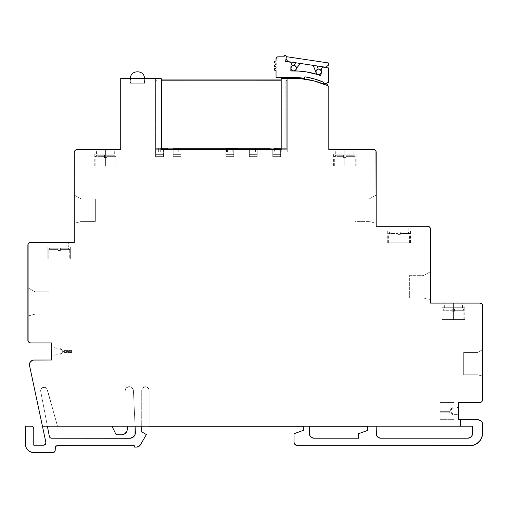 <?xml version="1.0" encoding="UTF-8"?>
<svg xmlns="http://www.w3.org/2000/svg" width="508" height="508" viewBox="0 0 508 508"><rect width="100%" height="100%" fill="white"/><g stroke="black" fill="none" stroke-linecap="round" stroke-linejoin="round"><path stroke-width="0.38" stroke-dasharray="2.54 1.91" d="M296.443 68.364A2.788 2.788 0 0 0 296.456 68.129A2.788 2.788 0 0 1 296.443 68.364A2.788 2.788 0 0 0 296.456 68.129L295.637 66.161L296.456 68.129A2.788 2.788 0 0 1 296.443 68.364L300.342 63.462L295.713 62.77L293.668 65.342L295.637 66.161L296.456 68.129A2.788 2.788 0 0 1 296.443 68.364L300.342 63.462L295.713 62.77L300.342 63.462L295.713 62.77L293.668 65.342A2.788 2.788 0 0 1 296.456 68.129A2.788 2.788 0 0 0 293.668 65.342A2.788 2.788 0 0 0 290.874 68.129L290.874 68.129M315.887 72.149A2.788 2.788 0 0 1 315.874 71.914L316.56 70.085L318.281 69.151L317.017 65.945L313.22 65.38L315.887 72.142A2.788 2.788 0 0 1 315.874 71.914L316.56 70.085L318.281 69.151L317.017 65.945L313.22 65.38L315.887 72.149A2.788 2.788 0 0 1 315.874 71.914A2.788 2.788 0 0 0 315.887 72.149L315.874 71.914A2.788 2.788 0 0 1 318.281 69.151A2.788 2.788 0 0 0 315.874 71.914L316.694 69.939L318.668 69.126M319.735 69.336L321.246 70.847M315.874 71.914A2.788 2.788 0 0 0 318.668 74.701A2.788 2.788 0 0 0 321.456 71.914L321.246 72.981L319.735 74.492M317.602 74.492L316.09 72.981M325.685 67.24L287.979 61.614L286.017 58.972L286.366 56.674L328.67 62.986L328.327 65.284L325.685 67.24L287.979 61.614L286.017 58.972L286.366 56.674L328.67 62.986L328.327 65.284L325.685 67.24M313.22 65.38L317.017 65.945L313.22 65.38M293.668 65.342L294.735 65.551L293.668 65.342M291.09 67.062L292.602 65.551M296.456 68.129L296.247 69.196L294.735 70.707M292.602 70.707L291.09 69.196M58.191 249.593L48.806 249.593A1.397 1.397 0 0 1 50.203 248.196L58.191 248.196L58.191 249.593L48.806 249.593L48.806 258.889L69.736 258.889L69.736 249.593L60.35 249.593L60.35 250.52L58.191 250.52L58.191 249.593L58.191 250.52L60.35 250.52L60.35 249.593L69.736 249.593L69.736 258.889L48.806 258.889L70.663 258.889L47.879 258.889L47.879 247.034L70.663 247.034L70.663 258.889L48.806 258.889L48.806 249.593L58.191 249.593L58.191 250.52L58.191 248.196L50.203 248.196L58.191 248.196L58.191 248.602L58.191 248.196L50.203 248.196A1.397 1.397 0 0 0 48.806 249.593L58.191 249.593M454.565 310.299L454.565 311.226L454.565 310.299L463.861 310.299L454.565 310.299L454.565 311.226L453.403 311.226L454.565 311.226L454.565 309.759L454.565 310.299L463.861 310.299L454.565 310.299L454.565 309.01L454.565 310.299M453.403 319.596L453.403 311.226L453.403 319.596L463.861 319.596L442.011 319.596L453.403 319.596L453.403 307.74L453.403 319.596L464.795 319.596L442.011 319.596L463.861 319.596L453.403 319.596L453.403 307.74L442.011 307.74L453.403 307.74L444.335 307.74L453.403 307.74L453.403 303.092L453.403 307.74L453.403 303.092L444.335 303.092L462.464 303.092L453.403 303.092L453.403 307.74L462.464 307.74L442.011 307.74L464.795 307.74L444.335 307.74L453.403 307.74L453.403 319.596L464.795 319.596L442.938 319.596L453.403 319.596L453.403 311.226L453.403 319.596M400.26 233.483L400.26 234.41L400.26 233.483L409.562 233.483L400.26 233.483L400.26 234.41L399.098 234.41L400.26 234.41L400.26 232.943L400.26 233.483L409.562 233.483L400.26 233.483L400.26 232.194L400.26 233.483M399.098 242.78L399.098 234.41L399.098 242.78L409.562 242.78L387.706 242.78L399.098 242.78L399.098 230.924L399.098 242.78L410.489 242.78L387.706 242.78L409.562 242.78L399.098 242.78L399.098 230.924L387.706 230.924L399.098 230.924L390.03 230.924L399.098 230.924L399.098 226.276L399.098 230.924L399.098 226.276L390.03 226.276L408.165 226.276L399.098 226.276L399.098 230.924L408.165 230.924L387.706 230.924L410.489 230.924L390.03 230.924L399.098 230.924L399.098 242.78L410.489 242.78L388.633 242.78L399.098 242.78L399.098 234.41L399.098 242.78M345.961 156.667L345.961 157.594L345.961 156.667L355.257 156.667L345.961 156.667L345.961 155.378L345.961 156.667L355.257 156.667L345.961 156.667L345.961 157.594L344.799 157.594L345.961 157.594L345.961 156.667M344.799 165.964L344.799 157.594L344.799 165.964L355.257 165.964L333.407 165.964L344.799 165.964L344.799 154.108L344.799 165.964L356.191 165.964L333.407 165.964L355.257 165.964L344.799 165.964L344.799 154.108L333.407 154.108L344.799 154.108L335.731 154.108L344.799 154.108L344.799 149.46L344.799 154.108L344.799 149.46L335.731 149.46L353.86 149.46L344.799 149.46L344.799 154.108L353.86 154.108L333.407 154.108L356.191 154.108L335.731 154.108L344.799 154.108L344.799 165.964L356.191 165.964L334.334 165.964L344.799 165.964L344.799 157.594L344.799 165.964M106.782 156.667L106.782 157.594L106.782 156.667L116.078 156.667L106.782 156.667L106.782 155.378L106.782 156.667L116.078 156.667L106.782 156.667L106.782 157.594L105.62 157.594L106.782 157.594L106.782 156.667M105.62 165.964L105.62 157.594L105.62 165.964L116.078 165.964L94.228 165.964L105.62 165.964L105.62 154.108L105.62 165.964L94.228 165.964L117.011 165.964L95.155 165.964L116.078 165.964L105.62 165.964L105.62 154.108L94.228 154.108L105.62 154.108L96.552 154.108L105.62 154.108L105.62 149.689L105.62 154.108L105.62 149.689L96.552 149.689L114.687 149.689L105.62 149.689L105.62 154.108L114.687 154.108L105.62 154.108L105.62 165.964L117.011 165.964L95.155 165.964L105.62 165.964L105.62 157.594L105.62 165.964M68.339 247.034L50.203 247.034L50.203 242.386L68.339 242.386L68.339 247.034L68.339 242.386L50.203 242.386L68.339 242.386L50.203 242.386L50.203 247.034L68.339 247.034L47.879 247.034L68.339 247.034M144.437 83.204L144.437 78.55L130.486 78.55L130.486 83.204L144.666 83.204L130.251 83.204L130.251 78.55L144.666 78.55L144.666 83.204L144.666 78.55L130.251 78.55L144.666 78.55L130.251 78.55L130.251 83.204L144.666 83.204L130.486 83.204L130.486 78.55L144.437 78.55L144.437 83.204M34.099 360.001L51.6 360.001L51.6 342.925L51.6 360.001L34.099 360.001A4.648 4.648 0 0 0 29.553 365.62L42.437 426.231L47.396 426.231L40.748 391.554A3.435 3.435 0 0 1 43.644 387.286A3.435 3.435 0 0 1 47.403 389.839A3.435 3.435 0 0 0 40.64 390.696L41.497 388.423L42.469 387.655L44.875 387.35L46.888 388.715L57.512 426.231L125.076 426.231L125.076 390.868L126.263 387.947L129.159 386.69L132.105 387.814L133.433 390.677L135.084 426.231L141.732 426.231L141.732 390.481L142.824 387.852L145.453 386.759L148.082 387.852L149.174 390.481L149.174 426.231L460.61 426.212L460.61 419.773L458.419 419.773L458.419 402.507L479.812 402.507L481.781 401.688M323.659 83.191L322.986 81.966A79.775 79.775 0 0 0 305.194 76.86A0.972 0.972 0 0 0 304.273 78.029L304.273 78.029A0.972 0.972 0 0 1 304.248 77.832L304.324 77.464L304.248 77.832M275.711 148.298L156.058 148.298L174.104 148.298L167.126 148.298L169.221 149.689L172.009 149.689L169.221 149.689L172.009 149.689L169.221 149.689L172.009 149.689L174.104 148.298L286.779 148.298L275.711 148.298L273.615 149.689L280.632 149.689L270.827 149.689L280.632 149.689L280.632 154.673L280.632 149.689L280.632 154.673L280.632 153.873L280.632 154.673L272.771 154.673L272.771 153.873L272.771 156.667L272.771 149.689L272.771 154.673L272.771 149.689L273.615 149.689L275.711 148.298L273.615 149.689L275.711 148.298L268.732 148.298L270.827 149.689L273.615 149.689L270.827 149.689L273.615 149.689L270.827 149.689L273.615 149.689L272.771 149.689L272.771 154.673L280.632 154.673L280.632 149.689L272.771 149.689L273.615 149.689L275.711 148.298L268.732 148.298L270.827 149.689L268.732 148.298L270.827 149.689L268.732 148.298L270.827 149.689L273.615 149.689L275.711 148.298M281.197 148.298L285.883 148.298L285.883 80.867L281.197 80.867L285.883 80.867L285.883 148.298L286.779 148.298L286.779 80.867L285.883 80.867L286.779 80.867L286.779 148.298L286.779 80.867L286.779 148.298L285.883 148.298L285.883 80.867L156.953 80.874L156.953 148.298L156.058 148.298L156.058 80.874L156.953 80.874L156.953 148.298L156.953 80.874L156.953 148.298L156.058 148.298L156.058 80.874L156.058 148.298L156.058 80.874L156.547 80.054L285.852 79.934L156.991 79.947L156.953 80.874L156.058 80.874L156.953 80.874L156.991 79.947L156.331 80.22L156.991 79.947L156.953 80.874L156.058 80.874L156.312 80.239L156.991 79.947L156.629 80.016L156.991 79.947L156.953 80.874L285.883 80.867L285.852 79.934L286.341 80.073L286.779 80.867L285.883 80.867L286.779 80.867L285.852 79.934L285.883 80.867L285.852 79.934L286.506 80.207L285.852 79.934L285.883 148.298L281.197 148.298M274.377 148.298L279.025 148.298L274.377 148.298L274.377 152.019L279.025 152.019L279.025 148.298L274.377 148.298L279.025 148.298L279.025 152.019L279.025 149.689L279.025 152.019L274.377 152.019L274.377 148.298M250.939 148.298L255.594 148.298L250.939 148.298L250.939 152.019L255.594 152.019L255.594 148.298L250.939 148.298L255.594 148.298L255.594 152.019L255.594 149.689L255.594 152.019L250.939 152.019L250.939 148.298M227.508 148.298L232.156 148.298L227.508 148.298L227.508 152.019L232.156 152.019L232.156 148.298L227.508 148.298L232.156 148.298L232.156 152.019L232.156 148.526L232.156 152.019L227.508 152.019L227.508 148.298M175.939 148.298L178.264 148.298L175.939 148.298L175.939 152.019L178.264 152.019L178.264 148.298L175.939 148.298L178.264 148.298L178.264 152.019L178.264 149.689L178.264 152.019L175.939 152.019L175.939 148.298M158.363 148.298L160.693 148.298L158.363 148.298L158.363 152.019L160.693 152.019L160.693 148.298L160.693 152.019L160.693 148.298L158.363 148.298L158.363 152.019L158.363 148.298L160.693 148.298L160.693 152.019L158.363 152.019L158.363 148.298M313.684 80.81L300.196 78.575A81.007 81.007 0 0 0 292.818 78.315L282.124 78.315L281.197 79.248L281.197 149.689L281.197 79.248L281.197 149.689L226.365 149.689L287.242 149.689L161.646 149.689L161.646 79.483A0.927 0.927 0 0 0 160.712 78.55L155.594 78.55L155.6 154.673L163.455 154.673L163.455 149.689L155.6 149.689L163.455 149.689L163.455 154.673L163.455 149.689L163.455 154.673L163.455 153.873L163.455 154.673L155.6 154.673L155.6 153.873L155.6 156.667L155.6 149.689L155.6 154.673L155.6 149.689L163.455 149.689L155.6 149.689L155.594 78.55L160.712 78.55L120.726 78.556L120.726 149.689L77.019 149.689A2.788 2.788 0 0 0 74.232 152.483L74.232 242.386L30.677 242.386A2.788 2.788 0 0 0 27.883 245.174L27.883 340.138A2.788 2.788 0 0 0 30.677 342.925L51.6 342.925L30.677 342.925L28.702 342.106M257.194 149.689L249.339 149.689L257.194 149.689L257.194 154.673L257.194 149.689L257.194 154.673L257.194 153.873L257.194 154.673L249.339 154.673L249.339 153.873L249.339 156.667L249.339 149.689L249.339 154.673L249.339 149.689L257.194 149.689L249.339 149.689L249.339 154.673L257.194 154.673L257.194 149.689M233.763 149.689L225.901 149.689L233.763 149.689L233.763 154.673L233.763 149.689L233.763 154.673L233.763 153.873L233.763 154.673L225.901 154.673L225.901 153.873L225.901 156.667L225.901 149.689L225.901 154.673L225.901 149.689L233.763 149.689L225.901 149.689L225.901 154.673L233.763 154.673L233.763 149.689M181.032 149.689L173.177 149.689L181.032 149.689L181.032 154.673L181.032 149.689L181.032 154.673L181.032 153.873L181.032 154.673L173.177 154.673L173.177 153.873L173.177 156.667L173.177 149.689L173.177 154.673L173.177 149.689L181.032 149.689L173.177 149.689L173.177 154.673L181.032 154.673L181.032 149.689M163.455 156.667L163.455 153.873L163.455 156.667L155.6 156.667L155.6 153.873L163.455 153.873L163.455 156.667L155.6 156.667L155.6 153.873L155.6 154.673L163.455 154.673L163.455 153.873L155.6 153.873L163.455 153.873L163.455 156.667L155.6 156.667L163.455 156.667L155.6 156.667L155.6 154.68L163.455 154.673L163.455 153.873L155.6 153.873L155.6 154.673L163.455 154.68L163.455 156.667L163.455 154.68L163.455 156.667L155.6 156.667L155.6 154.68L155.6 156.667L155.6 154.68L163.455 154.68L163.455 156.667L155.6 156.667L155.6 154.68L163.455 154.68L163.455 156.667L163.455 154.68L155.6 154.68L155.6 156.667L163.455 156.667L155.6 156.667L163.455 156.667L163.455 154.68L163.455 156.667M181.032 156.667L181.032 153.873L181.032 156.667L173.177 156.667L173.177 153.873L181.032 153.873L181.032 156.667L173.177 156.667L173.177 153.873L173.177 154.673L181.032 154.673L181.032 153.873L173.177 153.873L181.032 153.873L181.032 156.667L173.177 156.667L173.177 154.68L181.032 154.673L181.032 153.873L173.177 153.873L173.177 154.673L181.032 154.68L181.032 156.667L181.032 154.68L173.177 154.68L173.177 156.667L181.032 156.667L173.177 156.667L181.032 156.667L181.032 154.68L181.032 156.667L173.177 156.667L173.177 154.68L173.177 156.667L181.032 156.667L173.177 156.667L173.177 154.68L181.032 154.68L181.032 156.667L181.032 154.68L181.032 156.667L173.177 156.667L173.177 154.68L173.177 156.667L173.177 154.68L181.032 154.68L181.032 156.667M233.763 156.667L233.763 153.873L233.763 156.667L225.901 156.667L225.901 153.873L233.763 153.873L233.763 156.667L225.901 156.667L225.901 153.873L225.901 154.673L233.763 154.673L233.763 153.873L225.901 153.873L233.763 153.873L233.763 156.667L225.901 156.667L225.901 154.68L233.763 154.673L233.763 153.873L225.901 153.873L225.901 154.673L233.763 154.68L233.763 156.667L233.763 154.68L225.901 154.68L225.901 156.667L233.763 156.667L225.901 156.667L233.763 156.667L233.763 154.68L233.763 156.667L225.901 156.667L225.901 154.68L225.901 156.667L233.763 156.667L225.901 156.667L225.901 154.68L233.763 154.68L233.763 156.667L233.763 154.68L233.763 156.667L225.901 156.667L225.901 154.68L225.901 156.667L225.901 154.68L233.763 154.68L233.763 156.667M257.194 156.667L257.194 153.873L257.194 156.667L249.339 156.667L249.339 153.873L257.194 153.873L257.194 156.667L249.339 156.667L249.339 153.873L249.339 154.673L257.194 154.673L257.194 153.873L249.339 153.873L257.194 153.873L257.194 156.667L249.339 156.667L249.339 154.68L257.194 154.673L257.194 153.873L249.339 153.873L249.339 154.673L257.194 154.68L257.194 156.667L257.194 154.68L249.339 154.68L249.339 156.667L257.194 156.667L249.339 156.667L257.194 156.667L257.194 154.68L257.194 156.667L249.339 156.667L249.339 154.68L249.339 156.667L257.194 156.667L249.339 156.667L249.339 154.68L257.194 154.68L257.194 156.667L257.194 154.68L257.194 156.667L249.339 156.667L249.339 154.68L249.339 156.667L249.339 154.68L257.194 154.68L257.194 156.667M280.632 156.667L280.632 153.873L280.632 156.667L272.771 156.667L272.771 153.873L280.632 153.873L280.632 156.667L272.771 156.667L272.771 153.873L272.771 154.673L280.632 154.673L280.632 153.873L272.771 153.873L280.632 153.873L280.632 156.667L272.771 156.667L272.771 154.68L280.632 154.673L280.632 153.873L272.771 153.873L272.771 154.673L280.632 154.68L280.632 156.667L280.632 154.68L272.771 154.68L272.771 156.667L280.632 156.667L272.771 156.667L280.632 156.667L280.632 154.68L280.632 156.667L272.771 156.667L272.771 154.68L272.771 156.667L280.632 156.667L272.771 156.667L272.771 154.68L280.632 154.68L280.632 156.667L280.632 154.68L280.632 156.667L272.771 156.667L272.771 154.68L272.771 156.667L272.771 154.68L280.632 154.68L280.632 156.667M60.35 248.196L68.339 248.196L60.35 248.196L60.35 250.52L60.35 248.196L68.339 248.196L60.35 248.196M47.879 258.889L70.663 258.889L70.663 247.034L47.879 247.034L47.879 258.889M454.565 308.902L462.464 308.902L454.565 308.902M400.26 232.086L408.165 232.086L400.26 232.086M106.782 155.27L114.687 155.27L106.782 155.27L114.687 155.27L106.782 155.27L106.782 156.127L106.782 155.27M345.961 155.27L353.86 155.27L345.961 155.27L353.86 155.27L345.961 155.27L345.961 156.127L345.961 155.27M328.809 86.309A81.007 81.007 0 0 0 327.66 85.769L327.603 84.309L327.108 84.214L326.6 85.287L327.108 84.214L327.603 84.309L327.66 85.769A81.007 81.007 0 0 1 328.809 86.309L328.809 149.46L373.393 149.46L328.809 149.46L328.809 86.309M300.196 78.575L294.557 78.315A81.007 81.007 0 0 0 292.818 78.315A81.007 81.007 0 0 1 300.196 78.575L294.557 78.315A81.007 81.007 0 0 1 300.196 78.575L294.557 78.315L300.196 78.575A81.007 81.007 0 0 0 292.818 78.315A81.007 81.007 0 0 1 304.425 79.026L304.305 78.251A81.75 81.75 0 0 0 293.719 77.565L276.047 77.349L276.047 70.561L274.58 70.129L274.58 68.726L276.047 68.288L276.047 66.885L274.58 66.453L274.58 65.043L276.047 64.611L276.047 63.202L274.58 62.77L274.58 61.366L276.047 60.928L276.047 58.693L276.047 60.928L274.58 61.366L274.58 62.77L276.047 63.202L276.047 64.611L274.58 65.043L274.58 66.453L276.047 66.885L276.047 68.288L274.58 68.726L274.58 70.129L276.047 70.561L276.047 77.349L293.719 77.565A81.75 81.75 0 0 1 304.305 78.251L304.425 79.026A81.007 81.007 0 0 0 292.818 78.315L282.124 78.315A0.927 0.927 0 0 0 281.197 79.248A0.927 0.927 0 0 1 281.521 78.543A0.927 0.927 0 0 0 281.197 79.248L281.521 78.543L287.242 78.543L281.521 78.543L287.242 78.543L287.242 149.689L161.646 149.689L161.646 79.483L161.646 149.689L155.6 149.689L155.594 78.55L160.712 78.55A0.927 0.927 0 0 1 161.646 79.483L160.712 78.55L120.726 78.556L120.726 149.689L77.019 149.689M326.549 85.261A81.007 81.007 0 0 0 313.747 80.829M482.6 305.88L482.6 399.713L482.6 305.88A2.788 2.788 0 0 0 479.812 303.092L430.486 303.092L430.486 229.064A2.788 2.788 0 0 0 427.692 226.276L376.18 226.276L376.18 152.248L376.18 226.276L427.692 226.276L428.765 226.485L430.27 227.997M482.6 349.675L482.6 376.136L482.6 349.675L477.628 352.438L482.6 349.675L477.628 352.438L463.677 352.438L463.677 374.802L477.628 374.802L482.6 376.136L477.628 374.802L482.6 376.136L482.6 349.675L477.628 352.438L463.677 352.438L463.677 374.802L477.628 374.802L482.6 376.136L482.6 349.675M430.486 271.678L430.486 299.93L430.486 271.678L423.323 275.647L430.486 271.678L423.323 275.647L409.372 275.647L409.372 298.012L423.323 298.012L430.486 299.93L423.323 298.012L409.372 298.012L409.372 275.647L423.323 275.647L409.372 275.647L409.372 298.012L423.323 298.012L430.486 299.93L430.486 271.678L423.323 275.647L409.372 275.647L409.372 298.012L423.323 298.012L430.486 299.93L430.486 271.678M376.18 195.066L376.18 223.317L376.18 195.066L369.024 199.034L376.18 195.066L369.024 199.034L355.073 199.034L355.073 221.399L369.024 221.399L376.18 223.317L369.024 221.399L355.073 221.399L355.073 199.034L369.024 199.034L355.073 199.034L355.073 221.399L369.024 221.399L376.18 223.317L376.18 195.066L369.024 199.034L355.073 199.034L355.073 221.399L369.024 221.399L376.18 223.317L376.18 195.066M51.6 356.254L51.6 346.672L51.6 356.254L55.785 354.73L58.109 354.73L58.109 360.02L72.06 360.02L72.06 352.495L62.808 352.495L59.366 354.984L58.896 354.33L62.56 351.688L72.06 351.688L72.06 351.244L62.56 351.244L58.896 348.596L59.366 347.942L62.808 350.431L72.06 350.431L72.06 342.906L58.109 342.906L58.109 348.196L55.785 348.196L51.6 346.672L55.785 348.196L58.109 348.196L58.109 342.906L72.06 342.906L72.06 350.431L62.808 350.431L59.366 347.942L58.896 348.596L62.56 351.244L72.06 351.244L72.06 351.688L62.56 351.688L58.896 354.33L59.366 354.984L62.808 352.495L72.06 352.495L72.06 360.02L58.109 360.02L58.109 354.73L55.785 354.73L51.6 356.254L55.785 354.73L58.109 354.73L58.109 360.02L72.06 360.02L72.06 352.495L62.808 352.495L59.366 354.984L58.896 354.33L62.56 351.688L72.06 351.688L72.06 351.244L62.56 351.244L58.896 348.596L59.366 347.942L62.808 350.431L72.06 350.431L72.06 342.906L58.109 342.906L58.109 348.196L55.785 348.196L51.6 346.672L51.6 356.254L55.785 354.73L58.109 354.73L58.109 360.02L72.06 360.02L72.06 352.495L62.808 352.495L59.366 354.984L58.896 354.33L62.56 351.688L72.06 351.688L72.06 351.244L62.56 351.244L58.896 348.596L59.366 347.942L62.808 350.431L72.06 350.431L72.06 342.906L58.109 342.906L58.109 348.196L55.785 348.196L51.6 346.672L51.6 356.254M237.528 149.689L237.528 148.526L237.528 149.689M226.454 148.526L237.528 148.526L226.454 148.526L226.6 152.019L281.197 152.019L281.197 149.689L281.197 152.019L281.197 149.923L237.528 149.923L287.242 149.923L287.242 152.019L226.6 152.019L226.454 148.526M74.447 151.416L74.232 242.386L30.677 242.386M28.099 244.107L27.883 340.138M30.239 362.064L29.807 362.871M29.451 364.649A4.648 4.648 0 0 0 29.553 365.62L42.437 426.231L47.396 426.231L42.437 426.231L47.396 426.231L40.748 391.554A3.435 3.435 0 0 1 40.64 390.696A3.435 3.435 0 0 0 40.748 391.554L49.333 436.334A2.324 2.324 0 0 0 51.613 438.22L129.794 438.271A5.582 5.582 0 0 0 135.369 432.359L135.084 426.231L111.989 426.231L115.888 434.219A0.927 0.927 0 0 0 116.719 434.74L121.679 434.74A5.582 5.582 0 0 0 127.26 429.165L127.26 426.231L126.835 431.298M482.39 400.787L482.6 399.713A2.788 2.788 0 0 1 479.812 402.507L458.419 402.507L458.419 419.773L477.952 419.773L460.61 419.773L460.61 426.212L149.174 426.231L149.174 390.481A3.721 3.721 0 0 0 145.453 386.759A3.721 3.721 0 0 0 141.732 390.481L141.732 431.864L146.38 434.55L141.732 431.864L141.732 390.481A3.721 3.721 0 0 1 145.453 386.759A3.721 3.721 0 0 1 149.174 390.481L149.174 426.282L135.084 426.231L133.433 390.677A4.178 4.178 0 0 0 129.159 386.69A4.178 4.178 0 0 0 125.076 390.868L125.076 426.231L57.512 426.231L47.403 389.839L57.512 426.231L42.437 426.231L47.396 426.231L49.333 436.334M481.781 303.911L479.812 303.092L430.486 303.092L430.486 229.064M374.46 149.669L373.393 149.46A2.788 2.788 0 0 1 376.18 152.248L375.971 151.181M314.242 78.892L322.986 81.966A2.235 2.235 0 0 0 327.222 82.48L328.682 82.48L328.682 67.945L322.472 67.018L320.904 70.161L322.472 67.018L328.682 67.945L328.682 82.48L327.222 82.48M320.789 75.565L321.672 71.095L320.904 70.161L321.672 71.095L320.789 75.565A79.832 79.832 0 0 0 290.836 70.98L290.9 66.567L292.151 65.78L290.747 62.268L292.151 65.78L290.9 66.567L290.855 70.98M285.598 61.493L290.747 62.268L285.598 61.493L286.296 56.833L285.864 55.366L286.296 56.833L285.598 61.493M284.455 55.366L285.864 55.366L284.455 55.366L284.023 56.833L284.455 55.366M277.901 56.833L284.023 56.833L277.901 56.833A1.861 1.861 0 0 0 276.047 58.693L276.587 57.379L277.901 56.833M288.169 77.349L288.169 78.315L292.818 78.315L288.169 78.315L288.169 77.349L293.719 77.565A81.75 81.75 0 0 1 304.305 78.251A81.75 81.75 0 0 0 293.719 77.565L288.169 77.349M43.599 445.192L33.769 445.192L43.599 445.192A2.324 2.324 0 0 0 45.872 442.385L42.437 426.231L45.872 442.385L45.86 443.408L44.596 444.964M32.334 426.409L33.09 426.91L33.769 428.555L33.769 445.192L33.769 428.555A2.324 2.324 0 0 0 31.445 426.231L25.4 426.231L31.445 426.231M25.571 445.795L25.4 426.231L25.4 444.081A8.56 8.56 0 0 0 34.265 452.634L52.864 452.634A2.324 2.324 0 0 0 55.188 450.31L55.188 447.98L55.188 450.31M56.623 445.834L134.29 445.707L57.518 445.656A2.324 2.324 0 0 0 55.188 447.98M134.29 445.707L134.29 447.103L134.29 445.707M139.738 445.738L137.649 446.945L134.29 447.103L136.449 447.103A4.648 4.648 0 0 0 140.475 444.779L146.38 434.55L140.475 444.779M303.301 426.282L149.174 426.282L303.301 426.282L303.301 430.365L294.005 433.749L303.301 430.365L303.301 426.282M295.097 444.621L294.005 441.985L294.005 433.749L294.005 441.985A3.721 3.721 0 0 0 297.726 445.707L470.205 445.707A12.624 12.624 0 0 0 482.6 433.083L482.6 424.421A4.648 4.648 0 0 0 477.952 419.773L479.73 420.129L481.241 421.132M124.784 433.8L121.679 434.74L116.23 434.6L111.989 426.231L125.076 426.231L125.076 390.868A4.178 4.178 0 0 1 129.159 386.69A4.178 4.178 0 0 1 133.433 390.677L135.369 432.359L135.045 434.594L133.001 437.261L129.794 438.271L50.825 438.08M309.702 435.331L309.347 426.282L367.76 426.282L367.76 430.365L367.76 426.282L309.347 426.282L309.347 433.546A4.648 4.648 0 0 0 314.001 438.201L358.457 438.201L314.001 438.201M367.76 430.365L358.457 433.749L358.457 438.201L358.457 433.749L367.76 430.365M470.459 437.413L467.874 438.201L380.778 438.201L467.874 438.201A4.648 4.648 0 0 0 472.529 433.546L472.529 426.212L460.61 426.212L460.61 419.773L460.61 426.212L460.61 419.773L460.61 426.212L472.529 426.212L472.529 433.546M376.13 433.546L376.13 426.231L111.989 426.231L125.076 426.231L125.076 390.868L126.263 387.947L129.159 386.69L132.105 387.814L133.433 390.677L135.084 426.231L141.732 426.231L135.084 426.231L141.732 426.231L141.732 390.481L142.824 387.852L145.453 386.759L148.082 387.852L149.174 390.481L149.174 426.231L376.13 426.231L149.174 426.231L376.13 426.231L376.13 433.546A4.648 4.648 0 0 0 380.778 438.201M161.646 79.477A0.927 0.927 0 0 0 160.712 78.55L161.646 79.483L161.646 149.689L161.646 79.483L160.712 78.55L155.594 78.55L155.6 149.689L161.646 149.689M74.232 223.317L74.232 195.066L74.232 223.317L81.394 221.399L95.345 221.399L95.345 199.034L81.394 199.034L74.232 195.066L81.394 199.034L95.345 199.034L95.345 221.399L81.394 221.399L74.232 223.317L74.232 195.066L81.394 199.034L95.345 199.034L95.345 221.399L81.394 221.399L74.232 223.317L74.232 195.066L81.394 199.034L95.345 199.034L95.345 221.399L81.394 221.399L74.232 223.317M27.883 316.052L27.883 287.795L27.883 316.052L35.046 314.135L48.997 314.135L48.997 291.763L35.046 291.763L27.883 287.795L35.046 291.763L48.997 291.763L48.997 314.135L35.046 314.135L27.883 316.052L27.883 287.795L35.046 291.763L48.997 291.763L48.997 314.135L35.046 314.135L27.883 316.052L27.883 287.795L35.046 291.763L48.997 291.763L48.997 314.135L35.046 314.135L27.883 316.052M458.419 407.156L458.419 415.093L458.419 407.156L456.425 407.88L458.419 407.156L458.419 415.093L456.425 414.369L458.419 415.093L456.425 414.369L454.095 414.369L454.095 419.678L440.15 419.678L440.15 412.159L449.396 412.159L452.838 414.642L453.307 413.995L449.644 411.347L440.15 411.347L440.15 410.902L449.644 410.902L453.307 408.254L452.838 407.606L449.396 410.089L440.15 410.089L440.15 402.571L454.095 402.571L454.095 407.88L456.425 407.88L458.419 407.156L458.419 415.093L456.425 414.369L454.095 414.369L454.095 419.678L440.15 419.678L440.15 412.159L449.396 412.159L452.838 414.642L453.307 413.995L449.644 411.347L440.15 411.347L440.15 410.902L449.644 410.902L453.307 408.254L452.838 407.606L449.396 410.089L440.15 410.089L440.15 402.571L454.095 402.571L454.095 407.88L456.425 407.88L458.419 407.156M49.613 437.077L50.133 437.686M55.874 446.335L55.366 447.091M55.016 451.193L53.753 452.457L52.864 452.634L34.265 452.634M32.556 452.52L29.362 451.301L26.905 448.932L26.079 447.421M376.218 434.454L377.488 436.836L379.87 438.112M471.164 436.836L471.741 436.131M472.173 435.331L472.44 434.454M482.511 423.513L482.6 433.083M481.66 437.864L478.974 441.941M472.637 445.427L297.726 445.707M311.417 437.413L313.093 438.112M57.512 426.231L46.888 388.715L44.875 387.35L42.469 387.655L41.497 388.423L40.64 390.696A3.435 3.435 0 0 0 40.748 391.554L47.396 426.231L57.512 426.231M298.45 71.05L306.032 71.838L313.5 73.349M326.282 83.509L325.622 83.75M305.194 76.86L304.324 77.464M288.169 78.315L292.818 78.315M304.305 78.251A81.75 81.75 0 0 0 293.719 77.565M281.197 79.248L281.197 149.689L281.197 79.248M281.521 78.543L287.242 78.543L287.242 152.019L226.365 152.019L281.197 152.019L281.197 149.689L287.242 149.689L287.242 152.019L287.242 149.689L226.365 149.689L226.365 152.019L226.365 149.689M226.6 149.689L226.6 152.019L226.6 149.689M226.6 152.019L287.242 152.019L226.6 152.019M130.251 83.204L136.055 83.204L130.251 83.204M137.458 78.55L144.437 78.55L137.458 78.55M344.799 149.46L353.86 149.46L344.799 149.46M399.098 226.276L408.165 226.276L399.098 226.276M453.403 303.092L462.464 303.092L453.403 303.092M344.799 154.108L356.191 154.108L344.799 154.108M105.62 149.689L114.687 149.689L105.62 149.689M105.62 154.108L94.228 154.108L105.62 154.108M399.098 230.924L410.489 230.924L399.098 230.924M453.403 307.74L464.795 307.74L453.403 307.74M454.095 414.369L456.425 414.369L454.095 414.369L454.095 419.678L454.095 414.369M440.15 419.678L454.095 419.678L440.15 419.678L440.15 412.159L440.15 419.678M449.396 412.159L440.15 412.159L449.396 412.159L452.838 414.642L449.396 412.159M453.307 413.995L452.838 414.642L453.307 413.995L449.644 411.347L453.307 413.995M440.15 411.347L449.644 411.347L440.15 411.347L440.15 410.902L440.15 411.347M449.644 410.902L440.15 410.902L449.644 410.902L453.307 408.254L449.644 410.902M452.838 407.606L453.307 408.254L452.838 407.606L449.396 410.089L452.838 407.606M440.15 410.089L449.396 410.089L440.15 410.089L440.15 402.571L440.15 410.089M454.095 402.571L440.15 402.571L454.095 402.571L454.095 407.88L454.095 402.571M456.425 407.88L454.095 407.88L456.425 407.88M463.677 374.802L477.628 374.802L463.677 374.802L463.677 352.438L463.677 374.802M477.628 352.438L463.677 352.438L477.628 352.438M104.457 157.594L105.62 157.594L104.457 157.594L104.457 156.667L104.457 157.594L104.457 156.667L95.155 156.667L104.457 156.667L95.155 156.667L104.457 156.667L104.457 155.677L104.457 157.594L105.62 157.594L104.457 157.594M104.457 155.27L96.552 155.27L104.457 155.27L96.552 155.27L104.457 155.27L104.457 155.677L104.457 155.27M343.637 157.594L344.799 157.594L343.637 157.594L343.637 156.667L343.637 157.594L343.637 156.667L334.334 156.667L343.637 156.667L334.334 156.667L343.637 156.667L343.637 155.677L343.637 157.594L344.799 157.594L343.637 157.594M343.637 155.27L335.731 155.27L343.637 155.27L335.731 155.27L343.637 155.27L343.637 155.677L343.637 155.27M343.637 156.667L343.637 155.378L343.637 156.667M345.961 157.594L344.799 157.594L345.961 157.594M104.457 156.667L104.457 155.378L104.457 156.667M106.782 157.594L105.62 157.594L106.782 157.594M397.935 234.41L399.098 234.41L397.935 234.41L397.935 233.483L397.935 234.41L397.935 233.483L388.633 233.483L397.935 233.483L397.935 234.41L399.098 234.41L397.935 234.41M397.935 232.086L390.03 232.086L397.935 232.086L397.935 233.483L397.935 232.086L390.03 232.086L397.935 232.086M400.26 234.41L399.098 234.41L400.26 234.41M397.935 232.194L397.935 233.483L388.633 233.483L397.935 233.483L397.935 232.194M452.234 311.226L453.403 311.226L452.234 311.226L452.234 310.299L452.234 311.226L452.234 310.299L442.938 310.299L452.234 310.299L452.234 311.226L453.403 311.226L452.234 311.226M452.234 308.902L444.335 308.902L452.234 308.902L452.234 310.299L452.234 308.902L444.335 308.902L452.234 308.902M454.565 311.226L453.403 311.226L454.565 311.226M452.234 309.01L452.234 310.299L442.938 310.299L452.234 310.299L452.234 309.01M60.35 250.52L58.191 250.52L60.35 250.52M60.35 248.304L60.35 249.593L69.736 249.593L60.35 249.593L60.35 248.298M287.242 149.923L237.528 149.923L287.242 149.923M167.126 148.298L169.221 149.689L172.009 149.689L174.104 148.298L172.009 149.689L174.104 148.298L172.009 149.689L174.104 148.298L167.126 148.298L169.221 149.689L172.009 149.689L169.221 149.689L167.126 148.298M281.197 79.934L285.852 79.934L281.197 79.934M156.299 80.251L156.058 80.855M286.779 80.855L286.544 80.245M160.693 152.019L158.363 152.019L160.693 152.019M178.264 152.019L175.939 152.019L178.264 152.019M232.156 152.019L227.508 152.019L232.156 152.019M255.594 152.019L250.939 152.019L255.594 152.019M279.025 152.019L274.377 152.019L279.025 152.019M155.6 156.667L155.6 154.68L155.6 156.667M462.464 308.902C463.677 309.391 464.147 309.855 463.861 310.299L463.861 319.596M408.165 232.086L409.562 233.483L409.562 242.78M353.86 155.27L355.257 156.667L355.257 165.964M114.687 155.27L116.078 156.667L116.078 165.964M442.011 319.596L442.011 307.74M387.706 242.78L387.706 230.924M94.228 165.964L94.228 154.108M96.552 154.108L96.552 149.689M333.407 165.964L333.407 154.108M444.335 307.74L444.335 303.092M390.03 230.924L390.03 226.276M335.731 154.108L335.731 149.46M353.86 154.108L353.86 149.46M408.165 230.924L408.165 226.276M462.464 307.74L462.464 303.092M356.191 165.964L356.191 154.108M114.687 154.108L114.687 149.689M117.011 165.964L117.011 154.108M410.489 242.78L410.489 230.924M464.795 319.596L464.795 307.74M95.155 165.964L95.155 156.667L96.552 155.27M334.334 165.964L334.334 156.667L335.731 155.27M388.633 242.78L388.633 233.483L390.03 232.086M442.938 319.596L442.938 310.299C442.652 309.855 443.122 309.391 444.335 308.902M69.736 249.593L68.339 248.196M286.207 80.01L285.852 79.934L286.207 80.01"/><path stroke-width="0.76" d="M291.09 69.196L290.874 68.129L291.694 70.104L293.668 70.923L295.637 70.104L296.456 68.129A2.788 2.788 0 0 0 293.668 65.342L295.713 62.77L293.668 65.342L291.694 66.161L290.874 68.129A2.788 2.788 0 0 1 293.668 65.342A2.788 2.788 0 0 1 296.456 68.129L296.247 67.062L294.735 65.551L295.637 66.161L294.735 65.551L292.602 65.551M316.052 70.936L316.56 70.085L318.281 69.151L317.017 65.945L318.281 69.151A2.788 2.788 0 0 0 315.874 71.914A2.788 2.788 0 0 1 318.668 69.126A2.788 2.788 0 0 1 321.456 71.914A2.788 2.788 0 0 0 318.281 69.151L316.694 69.939L315.874 71.914L316.694 73.889L318.668 74.701L319.735 74.492L321.246 72.981L321.246 70.847L319.735 69.336L318.668 69.126L319.735 69.336M321.246 70.847L321.456 71.914A2.788 2.788 0 0 1 318.668 74.701A2.788 2.788 0 0 1 315.874 71.914L316.09 72.981M321.456 71.914L321.246 72.981L321.456 71.914M319.735 74.492L317.798 74.568L306.032 71.838L298.45 71.05L290.836 70.98A79.832 79.832 0 0 1 320.789 75.565L313.5 73.349M315.887 72.142L313.22 65.38L315.887 72.142M316.56 70.085L317.341 69.463M286.366 56.674L286.017 58.972L287.979 61.614L325.685 67.24L328.327 65.284L328.67 62.986L286.366 56.674L328.67 62.986L328.327 65.284L325.685 67.24L287.979 61.614L286.017 58.972L286.366 56.674M300.342 63.462L296.45 68.364L300.342 63.462M296.456 68.129L296.456 68.129A2.788 2.788 0 0 1 293.668 70.923A2.788 2.788 0 0 1 290.874 68.129L290.874 68.097M294.735 70.707L293.668 70.923A2.788 2.788 0 0 1 290.874 68.129L291.09 67.062M290.855 70.98L293.662 70.923L292.602 70.707M298.45 71.05L293.694 70.923A2.788 2.788 0 0 0 296.443 68.364M482.6 305.88L482.6 399.713A2.788 2.788 0 0 1 479.812 402.507L458.419 402.507L458.419 419.773L460.61 419.773L460.61 426.212L472.529 426.212L376.13 426.212L376.485 435.331L378.193 437.413L380.778 438.201A4.648 4.648 0 0 1 376.13 433.546L376.13 426.231L42.437 426.231L45.872 442.385L29.553 365.62A4.648 4.648 0 0 1 29.451 364.649A4.648 4.648 0 0 0 29.553 365.62L42.437 426.231L460.61 426.212L460.61 419.773L458.419 419.773L458.419 402.507L479.812 402.507L481.781 401.688L482.6 399.713L482.6 305.88L481.781 303.911L479.812 303.092L430.486 303.092L430.486 229.064L430.486 303.092L479.812 303.092A2.788 2.788 0 0 1 482.6 305.88L481.781 303.911M304.248 77.832L304.324 77.464L304.248 77.832A0.972 0.972 0 0 0 304.273 78.029L304.273 78.029A0.972 0.972 0 0 1 305.194 76.86A79.775 79.775 0 0 1 322.986 81.966L324.237 83.585L323.653 83.191M161.646 148.298L167.126 148.298L169.221 149.689L167.126 148.298L161.646 148.298M174.104 148.298L268.732 148.298L270.827 149.689L268.732 148.298L174.104 148.298L172.009 149.689L174.104 148.298M275.711 148.298L281.197 148.298L275.711 148.298L273.615 149.689L275.711 148.298M281.197 79.248L281.197 149.689L281.197 79.248A0.927 0.927 0 0 1 282.124 78.315L292.818 78.315A81.007 81.007 0 0 1 294.557 78.315A81.007 81.007 0 0 0 292.818 78.315L282.124 78.315L281.197 79.248L281.197 149.689L161.646 149.689L226.365 149.689M313.747 80.829A81.007 81.007 0 0 0 300.196 78.575A81.007 81.007 0 0 1 304.425 79.026L304.305 78.251A81.75 81.75 0 0 0 293.719 77.565A81.75 81.75 0 0 1 304.305 78.251L304.425 79.026A81.007 81.007 0 0 0 300.196 78.575L294.557 78.315A81.007 81.007 0 0 1 326.6 85.287L327.108 84.214L327.603 84.309L327.66 85.769A81.007 81.007 0 0 1 328.809 86.309A81.007 81.007 0 0 0 327.66 85.769L327.603 84.309L327.108 84.214L326.6 85.287A81.007 81.007 0 0 0 326.549 85.261M376.18 226.276L375.971 151.181L375.368 150.273L373.393 149.46L328.809 149.46L328.809 86.309L328.809 149.46L373.393 149.46A2.788 2.788 0 0 1 376.18 152.248L376.18 226.276L427.692 226.276A2.788 2.788 0 0 1 430.486 229.064L429.666 227.095L427.692 226.276L376.18 226.276M34.099 360.001L51.6 360.001L51.6 342.925L30.677 342.925A2.788 2.788 0 0 1 27.883 340.138L27.883 245.174A2.788 2.788 0 0 1 30.677 242.386L74.232 242.386L74.232 152.483A2.788 2.788 0 0 1 77.019 149.689L120.726 149.689L77.019 149.689L75.051 150.508L74.232 152.483L74.232 242.386L30.677 242.386L28.702 243.199L28.099 244.107L28.099 341.205L29.61 342.716L30.677 342.925L51.6 342.925L51.6 360.001L33.198 360.089L30.817 361.366L29.807 362.871L29.451 364.649A4.648 4.648 0 0 1 34.099 360.001L32.322 360.356L30.239 362.071M120.726 78.556L160.712 78.55L120.726 78.556L120.726 149.689L120.726 78.556M237.528 148.526L237.528 149.689L237.528 148.526L226.454 148.526L226.6 149.689L226.454 148.526L237.528 148.526M313.684 80.81L326.6 85.287L313.684 80.81L300.196 78.575A81.007 81.007 0 0 0 294.557 78.315L300.196 78.575M327.222 82.48L328.682 82.48L328.682 67.945L322.472 67.018L320.904 70.161L322.472 67.018L328.682 67.945L328.682 82.48L327.222 82.48L326.835 83.071L327.222 82.48A2.235 2.235 0 0 1 322.986 81.966L314.242 78.892L305.194 76.86L314.242 78.892M320.789 75.565L321.672 71.095L320.904 70.161L321.672 71.095L320.789 75.565L317.875 74.587M290.9 66.567L290.836 70.98L290.9 66.567L292.151 65.78L290.9 66.567M290.747 62.268L292.151 65.78L290.747 62.268L285.598 61.493L286.296 56.833L285.598 61.493L290.747 62.268M285.864 55.366L286.296 56.833L285.864 55.366L284.455 55.366L284.023 56.833L284.455 55.366L285.864 55.366M284.023 56.833L277.19 56.972L276.047 58.693A1.861 1.861 0 0 1 277.901 56.833L284.023 56.833M276.047 60.928L276.047 58.693L276.047 60.928L274.58 61.366L274.58 62.77L276.047 63.202L276.047 64.611L274.58 65.043L276.047 64.611L276.047 63.202L274.58 62.77L274.58 61.366L276.047 60.928M274.58 65.043L274.58 66.453L276.047 66.885L274.58 66.453L274.58 65.043M276.047 66.885L276.047 68.288L274.58 68.726L274.58 70.129L276.047 70.561L276.047 77.349L276.047 70.561L274.58 70.129L274.58 68.726L276.047 68.288L276.047 66.885M276.047 77.349L288.169 77.349L288.169 78.315L288.169 77.349L293.719 77.565L276.047 77.349M481.781 401.688L482.39 400.787M430.486 229.064L430.27 227.997M375.971 151.181L374.46 149.669M161.646 149.689L161.646 79.483L160.712 78.55A0.927 0.927 0 0 1 161.646 79.483L161.646 149.689L161.646 79.483A0.927 0.927 0 0 0 161.646 79.477M77.019 149.689L75.051 150.508L74.447 151.416M30.677 242.386L28.702 243.199L28.099 244.107M27.883 340.138L28.702 342.106M29.807 362.871L29.451 364.649M45.872 442.385A2.324 2.324 0 0 1 43.599 445.192L45.403 444.329L45.872 442.385M31.445 426.231L25.4 426.231L25.4 444.081L25.4 426.231L31.445 426.231A2.324 2.324 0 0 1 33.769 428.555L33.769 445.192L44.596 444.964M34.265 452.634L52.864 452.634L34.265 452.634A8.56 8.56 0 0 1 25.4 444.081L26.079 447.427L25.571 445.789M55.366 447.091L55.188 447.98A2.324 2.324 0 0 1 57.518 445.656L56.623 445.834L55.366 447.091L55.188 450.31A2.324 2.324 0 0 1 52.864 452.634L54.508 451.949L55.188 450.31L55.016 451.199M134.29 445.707L57.518 445.656L134.29 445.707L134.29 447.103L136.449 447.103L134.29 447.103L134.29 445.707M140.475 444.779L146.38 434.55L141.732 431.864L141.732 426.231L141.732 431.864L146.38 434.55L140.475 444.779A4.648 4.648 0 0 1 136.449 447.103L138.773 446.481L140.475 444.779L139.738 445.738M149.174 426.282L303.301 426.282L149.174 426.282M303.301 430.365L303.301 426.282L303.301 430.365L294.005 433.749L294.005 441.985L294.005 433.749L303.301 430.365M297.726 445.707L470.205 445.707L297.726 445.707A3.721 3.721 0 0 1 294.005 441.985L294.291 443.414L296.304 445.427L295.097 444.621M482.6 433.083L482.6 424.421L482.6 433.083A12.624 12.624 0 0 1 470.205 445.707L474.961 444.684L472.63 445.427M481.241 421.132L481.819 421.837L480.536 420.554L477.952 419.773L460.61 419.773L477.952 419.773A4.648 4.648 0 0 1 482.6 424.421L482.511 423.513M115.888 434.219L111.989 426.231L115.888 434.219A0.927 0.927 0 0 0 116.719 434.74L115.888 434.219M121.679 434.74L116.719 434.74L121.679 434.74A5.582 5.582 0 0 0 127.26 429.165L126.835 431.298L125.628 433.108L123.819 434.315L121.679 434.74M127.26 426.231L127.26 429.165L127.26 426.231M135.369 432.359A5.582 5.582 0 0 1 129.794 438.271L133.001 437.261L135.045 434.594L135.084 426.231L135.369 432.359M51.613 438.22L129.794 438.271L51.613 438.22A2.324 2.324 0 0 1 49.333 436.334L47.396 426.231L49.333 436.334L50.133 437.686L51.613 438.22M314.001 438.201A4.648 4.648 0 0 1 309.347 433.546L309.347 426.282L367.76 426.282L309.347 426.282L309.702 435.331L311.417 437.413L314.001 438.201L358.457 438.201L358.457 433.749L367.76 430.365L367.76 426.282L367.76 430.365L358.457 433.749L358.457 438.201L313.093 438.112M472.529 433.546A4.648 4.648 0 0 1 467.874 438.201L470.459 437.413L472.173 435.331L472.529 426.212L472.44 434.454M380.778 438.201L467.874 438.201L379.87 438.112M292.818 78.315L288.169 78.315M481.819 421.837L482.244 422.643L481.819 421.837M481.66 437.864L482.365 435.521L480.517 440.03L477.107 443.503L474.961 444.684L478.98 441.928M326.835 83.071L326.282 83.509L326.835 83.071M325.622 83.75L324.237 83.585L326.282 83.509M304.324 77.464L305.194 76.86M293.719 77.565A81.75 81.75 0 0 1 304.305 78.251M281.521 78.543L281.28 78.861M32.334 426.409L33.09 426.91L33.769 428.555L33.769 445.192L43.599 445.192M49.333 436.334L49.613 437.077M50.133 437.686L50.825 438.08M56.623 445.834L55.874 446.341M55.188 447.98L55.188 450.31M32.556 452.52L29.362 451.301L26.905 448.932L26.079 447.427M376.13 433.546L376.218 434.454M470.459 437.413L471.164 436.836M471.741 436.131L472.173 435.331M309.702 435.331L311.417 437.413M126.835 431.298L124.784 433.8M281.197 80.867L161.646 80.874L281.197 80.867M161.646 79.947L281.197 79.934L161.646 79.947M178.264 148.298L178.264 149.689L178.264 148.298M175.939 148.298L175.939 149.689L175.939 148.298M255.594 148.298L255.594 149.689L255.594 148.298M250.939 148.298L250.939 149.689L250.939 148.298M279.025 148.298L279.025 149.689L279.025 148.298M274.377 149.187L274.377 149.689L274.377 149.187M130.486 78.55C129.953 69.685 144.767 69.425 144.437 78.55"/></g></svg>
